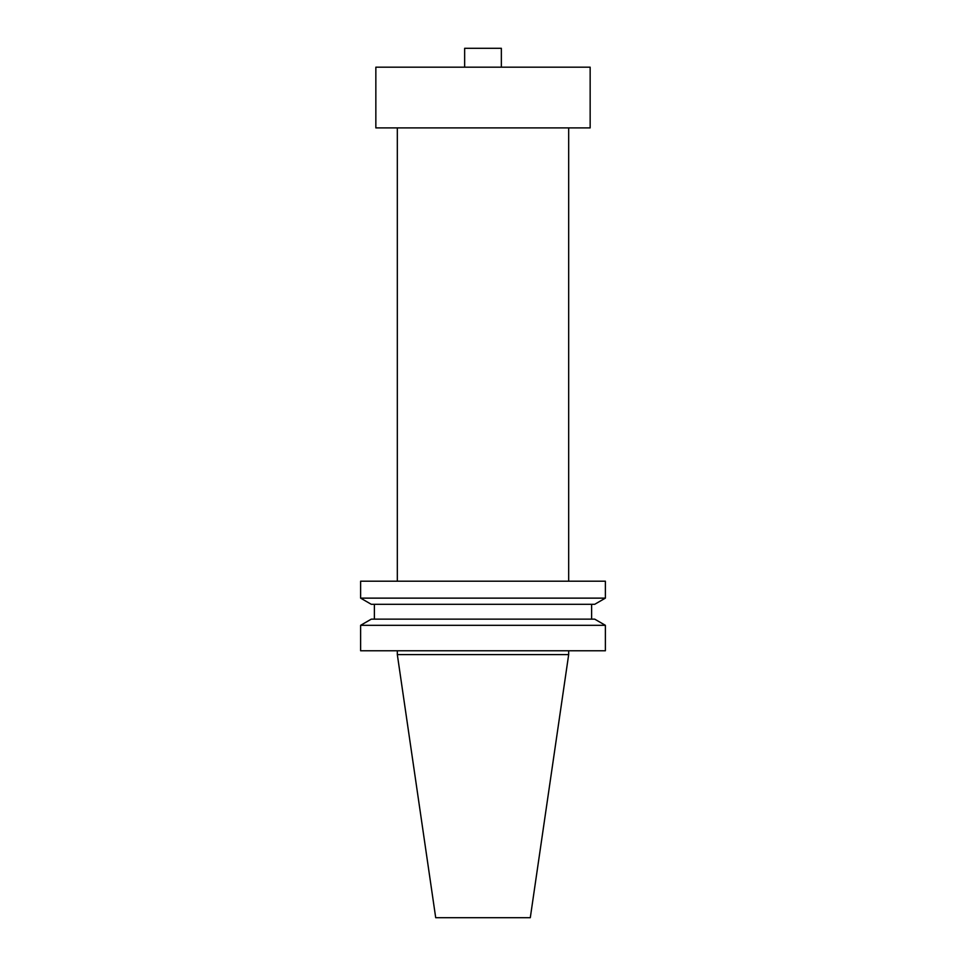 <?xml version="1.0" encoding="UTF-8"?>
<svg xmlns="http://www.w3.org/2000/svg" width="966" height="966" viewBox="0 0 966 966"><rect width="100%" height="100%" fill="white"/><g stroke="black" fill="none" stroke-linecap="round" stroke-linejoin="round"><path stroke-width="1.45" d="M590.154 67.185L375.846 67.185L375.846 127.898L590.154 127.898L590.154 67.185M397.328 650.77L397.328 654.622L568.672 654.622L568.672 650.77M605.38 625.316L360.62 625.316L360.62 650.77L605.38 650.77L605.38 625.316L594.706 619.146L371.294 619.146L360.62 625.316M374.373 604.305L374.373 619.146M591.627 604.305L591.627 619.146M594.706 604.305L371.294 604.305L360.62 598.135L605.38 598.135L594.706 604.305M605.38 598.135L605.38 581.194L360.62 581.194L360.62 598.135M397.328 127.898L397.328 581.194M568.672 127.898L568.672 581.194M568.672 654.622L530.298 917.7L435.702 917.7L397.328 654.622M501.354 67.185L501.354 48.3L464.646 48.3L464.646 67.185"/></g></svg>
